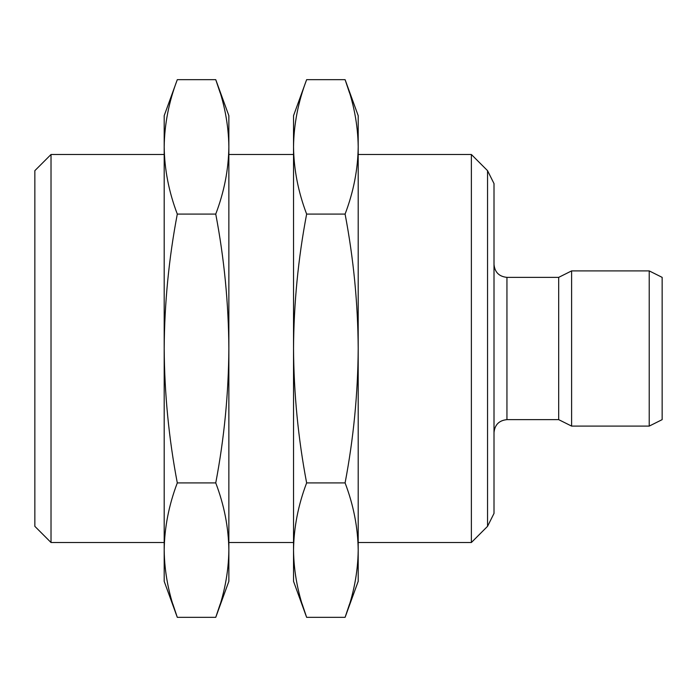 <?xml version="1.0" encoding="UTF-8"?>
<svg xmlns="http://www.w3.org/2000/svg" width="697" height="697" viewBox="0 0 697 697"><rect width="100%" height="100%" fill="white"/><g stroke="black" fill="none" stroke-linecap="round" stroke-linejoin="round"><path stroke-width="1.05" d="M487.543 526.34L487.543 170.66L494.007 183.59L494.007 513.41L487.543 526.34L471.372 542.51L471.372 154.49L358.197 154.49M358.197 146.875L358.197 115.685L345.093 79.667C353.536 101.875 357.909 124.275 358.197 146.875C357.909 169.476 353.536 191.884 345.093 214.084C353.536 258.491 357.909 303.3 358.197 348.5L358.197 146.875M302.158 603.977L306.636 617.333L345.093 617.333L358.197 581.315L358.197 348.5C357.909 393.7 353.536 438.509 345.093 482.916C353.536 505.116 357.909 527.524 358.197 550.125C357.909 572.725 353.536 595.125 345.093 617.333L349.572 603.977M349.572 93.023L345.093 79.667L306.636 79.667C298.194 101.875 293.82 124.275 293.533 146.875L293.533 348.5C293.82 303.3 298.194 258.491 306.636 214.084C298.194 191.884 293.82 169.476 293.533 146.875L293.533 115.685L306.636 79.667M345.093 214.084L306.636 214.084M306.636 482.916C298.194 438.509 293.82 393.7 293.533 348.5L293.533 550.125C293.82 527.524 298.194 505.116 306.636 482.916L345.093 482.916M306.636 617.333C298.194 595.125 293.82 572.725 293.533 550.125L293.533 581.315L306.636 617.333M506.946 419.638L558.68 419.638L558.68 277.362L506.946 277.362L506.946 419.638C499.104 420.422 494.792 424.734 494.007 432.567M558.68 419.638L571.61 426.102L571.61 270.898L558.68 277.362M228.86 146.875L228.86 115.685L215.748 79.667C224.199 101.875 228.572 124.275 228.86 146.875C228.572 169.476 224.199 191.884 215.748 214.084C224.199 258.491 228.572 303.3 228.86 348.5L228.86 146.875M172.821 603.977L177.299 617.333L215.748 617.333L228.86 581.315L228.86 348.5C228.572 393.7 224.199 438.509 215.748 482.916C224.199 505.116 228.572 527.524 228.86 550.125C228.572 572.725 224.199 595.125 215.748 617.333L220.235 603.977M649.221 270.898L662.15 277.362L662.15 419.638L649.221 426.102L649.221 270.898L571.61 270.898M220.235 93.023L215.748 79.667L177.299 79.667C168.848 101.875 164.483 124.275 164.187 146.875L164.187 348.5C164.483 303.3 168.848 258.491 177.299 214.084C168.848 191.884 164.483 169.476 164.187 146.875L164.187 115.685L177.299 79.667M215.748 214.084L177.299 214.084M177.299 482.916C168.848 438.509 164.483 393.7 164.187 348.5L164.187 550.125C164.483 527.524 168.848 505.116 177.299 482.916L215.748 482.916M177.299 617.333C168.848 595.125 164.483 572.725 164.187 550.125L164.187 581.315L177.299 617.333M51.02 542.51L34.85 526.34L34.85 170.66L51.02 154.49L51.02 542.51L164.187 542.51M471.372 542.51L358.197 542.51M487.543 170.66L471.372 154.49M506.946 277.362C499.104 276.578 494.792 272.266 494.007 264.433M293.533 154.49L228.86 154.49M293.533 542.51L228.86 542.51M649.221 426.102L571.61 426.102M164.187 154.49L51.02 154.49"/></g></svg>
